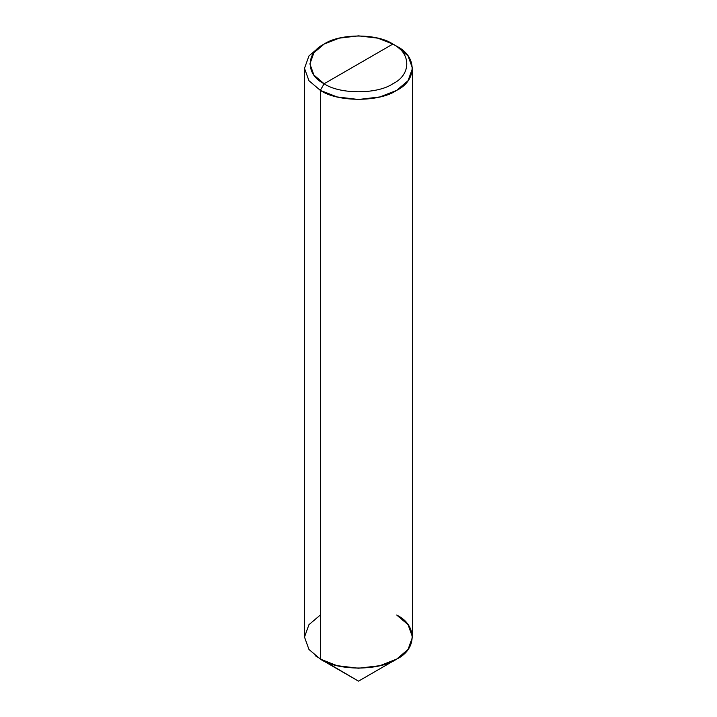 <?xml version="1.0" encoding="UTF-8"?>
<svg xmlns="http://www.w3.org/2000/svg" width="717" height="717" viewBox="0 0 717 717"><rect width="100%" height="100%" fill="white"/><g stroke="black" fill="none" stroke-linecap="round" stroke-linejoin="round"><path stroke-width="1.08" d="M396.68 615.016C417.276 624.937 417.276 649.181 396.68 659.102C379.499 670.995 337.501 670.995 320.32 659.102L358.5 681.15L320.32 659.102L308.946 649.441L304.501 637.063L308.946 624.677L320.32 615.016L308.946 624.677L304.501 637.063L308.946 649.441L320.32 659.102L337.053 665.672L358.5 668.235L379.947 665.672L396.68 659.102L408.054 649.441L412.499 637.063L408.054 624.677L396.68 615.016C417.276 624.937 417.276 649.181 396.68 659.102C379.499 670.995 337.501 670.995 320.32 659.102L308.946 649.441L304.501 637.063L304.501 68.312L308.946 80.698L320.32 90.36L320.32 659.102L320.32 90.36L308.946 80.698L304.501 68.312L308.946 55.935L320.32 46.273L308.946 55.935L304.501 68.312M315.184 655.679L358.5 681.15L396.68 659.102M392.862 44.069C411.406 52.995 411.406 74.819 392.862 83.746C377.402 94.447 339.598 94.447 324.138 83.746L392.862 44.069L377.805 38.162L358.5 35.85L339.195 38.162L324.138 44.069L313.903 52.762L309.905 63.912L313.903 75.052L324.138 83.746L320.32 90.36L337.053 96.929L358.5 99.493L379.947 96.929L396.68 90.36L408.054 80.698L412.499 68.312L408.054 55.935L396.68 46.273L392.862 44.069L324.138 83.746C305.594 74.819 305.594 52.995 324.138 44.069C339.598 33.367 377.402 33.367 392.862 44.069L396.68 46.273C417.276 56.195 417.276 80.438 396.68 90.36C379.499 102.253 337.501 102.253 320.32 90.36L324.138 83.746C339.598 94.447 377.402 94.447 392.862 83.746C411.406 74.819 411.406 52.995 392.862 44.069L396.68 46.273M412.499 68.312L412.499 637.063L408.054 649.441L396.68 659.102L379.947 665.672L358.5 668.235L337.053 665.672L320.32 659.102M320.32 46.273L324.138 44.069"/></g></svg>
